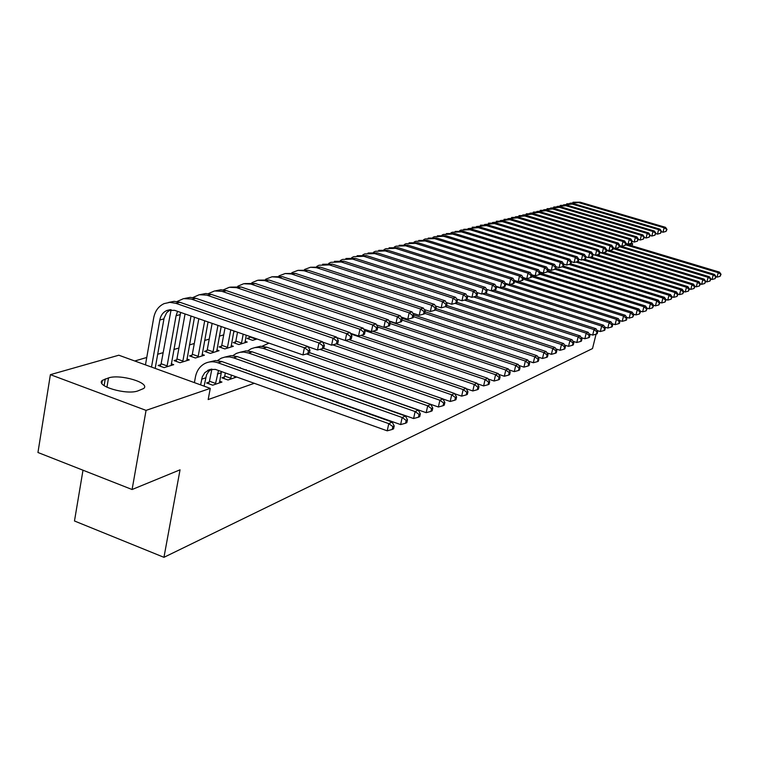 <?xml version="1.0" encoding="UTF-8"?>
<svg xmlns="http://www.w3.org/2000/svg" width="759" height="759" viewBox="0 0 759 759"><rect width="100%" height="100%" fill="white"/><g stroke="black" fill="none" stroke-linecap="round" stroke-linejoin="round"><path stroke-width="1.14" d="M235.356 331.446L233.725 331.92M223.715 334.861L219.398 336.133M209.218 339.121L204.645 340.468M194.295 343.504L189.456 344.928M178.925 348.02L173.802 349.519M163.081 352.669L157.673 354.263M146.762 357.47L134.76 360.99M82.997 470.21L74.477 520.987L163.953 557.324L592.513 348.561L596.071 334.178M163.953 557.324L180.044 469.821L132.094 489.517L37.95 452.497L50.388 374.661L118.821 355.212L210.262 388.38L146.06 410.382L50.388 374.661M249.237 337.736L247.036 338.4L252.643 340.355L257.073 338.988M221.429 346.199L219.104 346.901L224.835 348.922L233.345 346.303L231.163 345.535M191.989 355.155L189.522 355.905L195.386 358.001L204.399 355.221L202.084 354.396M251.39 372.033L249.332 371.198M160.766 364.662L158.147 365.458L164.143 367.622L173.707 364.671L171.249 363.789M209.095 382.128L206.571 382.972L212.7 385.192L221.941 382.052L219.588 381.208M210.262 388.38L208.175 399.566L254.36 383.267M268.733 378.2L269.445 377.944M283.581 372.954L284.065 372.783M224.389 376.986L221.941 377.811L228.004 379.993L236.817 376.986M176.61 359.832L174.067 360.61L179.997 362.736L189.285 359.88L186.894 359.026M206.922 350.611L204.522 351.341L210.319 353.39L219.076 350.696L216.837 349.899M235.527 341.901L233.269 342.594L238.933 344.577L247.206 342.034L245.091 341.294M631.289 243.269L632.626 243.667L628.983 244.91M632.086 245.85L632.626 243.667M132.094 489.517L146.06 410.382M137.834 390.932C126.298 395.259 94.979 385.904 102.351 380.373L108.518 377.916C120.254 373.826 150.69 382.944 143.698 388.494L137.834 390.932M204.086 386.141L206.552 374.775L208.621 371.502L211.495 369.159M200.604 384.87L202.311 376.768L204.778 372.66L209.569 369.567L215.404 369.405L387.223 430.827L388.779 423.645L218.013 362.811C213.336 361.218 208.915 361.464 204.759 363.552C199.807 366.274 196.704 370.743 195.442 376.948L194.399 382.621M392.849 426.586L392.232 429.452L393.579 428.826L394.206 425.96L392.849 426.586L388.779 423.645L392.166 422.089L221.941 361.559L215.452 360.534L209.285 362.015M392.166 422.089L394.206 425.96M392.232 429.452L387.223 430.827M151.515 367.071L159.817 319.985C160.718 315.431 163.014 312.281 166.705 310.535L174.589 310.317L302.955 354.937L304.397 347.774L175.832 303.306L169.874 302.357L164.143 303.6C158.546 306.209 155.064 310.953 153.697 317.831L145.462 364.87M155.178 368.4L164.105 318.03L166.667 312.68L170.386 309.691M308.477 350.734L307.898 353.599L309.368 353.096L309.947 350.241L308.477 350.734L304.397 347.774L308.069 346.55L179.911 302.291L174.143 301.342L168.593 302.443M308.069 346.55L309.947 350.241M307.898 353.599L302.955 354.937M219.455 382.897L221.467 371.493M208.497 383.674L209.456 381.208L215.575 383.418L218.507 370.43M215.575 383.418L215.214 384.339M211.884 369.121L209.456 381.208M228.943 364.054L400.619 424.575L402.166 417.507L233.544 357.85L229.692 356.939L224.901 357.072L221.286 358.182L217.463 360.582M406.169 420.41L405.553 423.237L406.852 422.621L407.479 419.803L406.169 420.41L402.166 417.507L405.448 416.008L237.349 356.626L230.964 355.62L224.873 357.081M405.448 416.008L407.479 419.803M405.553 423.237L400.619 424.575M234.55 377.764L234.664 376.217M223.81 378.485L224.74 376.084L230.793 378.257L231.4 375.05M230.793 378.257L230.442 379.158M225.347 372.878L224.74 376.084M244.607 359.197L413.598 418.532L415.135 411.568L248.601 353.03L243.838 352.062L240.062 352.28L236.485 353.371L232.795 355.658M419.063 414.423L418.446 417.213L419.718 416.615L420.334 413.835L419.063 414.423L415.135 411.568L418.313 410.107L252.292 351.853L246.001 350.867L239.996 352.29M418.313 410.107L420.334 413.835M418.446 417.213L413.598 418.532M160.168 366.189L161.117 363.751L167.103 365.914L176.069 315.725L177.587 311.361M171.098 309.681L161.117 363.751M167.103 365.914L166.743 366.825M171.136 365.468L180.642 312.423M308.182 346.759L317.509 349.984L318.941 342.926L191.107 299.018L183.555 298.619L176.999 301.551M322.945 345.838L322.376 348.666L323.799 348.172L324.368 345.354L322.945 345.838L318.941 342.926L322.509 341.73L195.888 298.296L190.215 297.367L184.741 298.439M322.509 341.73L324.368 345.354M322.376 348.666L317.509 349.984M176.031 361.312L176.951 358.941L182.872 361.066L191.021 316.038M185.054 313.96L176.951 358.941M182.872 361.066L182.521 361.958M186.79 360.648L194.484 317.234M322.708 342.119L331.607 345.174L333.03 338.22L206.742 295.118L199.266 294.729L192.881 297.547M336.968 341.095L336.398 343.874L337.774 343.41L338.343 340.63L336.968 341.095L333.03 338.22L336.484 337.072L211.391 294.416L205.803 293.505L200.395 294.558M336.484 337.072L338.343 340.63M454.745 393.76L461.662 396.141L463.161 389.566L465.969 388.276L336.37 343.884L331.607 345.174M249.313 371.293L249.398 370.819M246.144 370.164L246.229 369.69M240.252 367.565L240.157 368.039M259.92 354.529L426.178 412.678L427.706 405.809L263.212 348.362L258.496 347.404L254.758 347.631L251.22 348.713L247.671 350.895M431.558 408.627L430.951 411.369L432.175 410.799L432.791 408.057L431.558 408.627L427.706 405.809L430.789 404.395L266.788 347.214L260.584 346.246L254.663 347.65M430.789 404.395L432.791 408.057M430.951 411.369L426.178 412.678M275.109 350.117L438.37 406.995L439.888 400.23L306.579 353.96M443.673 403.01L443.066 405.714L444.252 405.154L444.859 402.46L443.673 403.01L439.888 400.23L442.877 398.864L309.463 352.622M268.971 343.125L262.102 346.265M442.877 398.864L444.859 402.46M443.066 405.714L438.37 406.995M191.429 356.588L192.331 354.273L198.175 356.36L204.702 320.791M198.811 318.742L192.331 354.273M198.175 356.36L197.833 357.242M201.97 355.971L208.051 321.958M336.778 337.622L345.279 340.516L346.692 333.666L221.903 291.333L214.512 290.953L208.298 293.667M350.563 336.503L349.994 339.245L351.322 338.78L351.891 336.047L350.563 336.503L346.692 333.666L350.041 332.546L226.429 290.65L220.926 289.758L215.594 290.792M350.041 332.546L351.891 336.047M349.994 339.245L345.279 340.516M206.382 351.996L207.254 349.747L213.042 351.787L217.947 325.393M212.131 323.372L207.254 349.747M213.042 351.787L212.71 352.66M216.723 351.426L221.192 326.522M350.411 333.248L358.533 336L359.937 329.245L236.618 287.652L229.313 287.291L223.25 289.9M363.741 332.044L363.172 334.738L364.472 334.302L365.032 331.607L363.741 332.044L359.937 329.245L363.191 328.163L241.03 286.997L230.347 287.13M363.191 328.163L365.032 331.607M363.172 334.738L358.533 336M442.933 398.968L450.191 401.483L451.7 394.813L319.881 349.339M455.419 397.555L454.812 400.221L455.969 399.68L456.576 397.023L455.419 397.555L451.7 394.813L454.594 393.485L323.429 348.305M454.594 393.485L456.576 397.023M454.812 400.221L450.191 401.483M220.907 347.537L221.761 345.345L227.482 347.356L230.774 329.852M225.025 327.85L221.761 345.345M227.482 347.356L227.15 348.21M231.059 347.005L233.914 330.943M363.646 329.008L371.388 331.617L372.792 324.956L250.906 284.084L243.677 283.733L237.776 286.247M376.53 327.717L375.961 330.383L377.223 329.947L377.783 327.29L376.53 327.717L372.792 324.956L375.952 323.903L255.214 283.458L244.664 283.581M375.952 323.903L377.783 327.29M375.961 330.383L371.388 331.617M466.823 392.27L466.216 394.898L467.335 394.376L467.942 391.748L466.823 392.27L463.161 389.566L332.803 344.852M465.969 388.276L467.942 391.748M466.216 394.898L461.662 396.141M235.024 343.21L235.85 341.066L241.514 343.04L243.203 334.169M237.529 332.195L235.85 341.066M241.514 343.04L241.191 343.884M244.986 342.717L246.248 335.231M376.483 324.89L383.874 327.366L385.268 320.801L264.787 280.621L257.643 280.28L251.884 282.709M388.94 323.514L388.38 326.142L389.604 325.725L390.164 323.106L388.94 323.514L385.268 320.801L388.333 319.776L268.99 280.005L258.582 280.137M388.333 319.776L390.164 323.106M388.38 326.142L383.874 327.366M466.206 388.693L472.8 390.951L474.29 384.462L345.364 340.497M477.885 387.137L477.288 389.728L478.379 389.215L478.976 386.625L477.885 387.137L474.29 384.462L477.022 383.219L348.827 339.558M477.022 383.219L478.976 386.625M477.288 389.728L472.8 390.951M248.753 338.998L249.559 336.901L255.157 338.846L255.252 338.362M249.654 336.408L249.559 336.901M255.157 338.846L254.834 339.681M388.94 320.877L395.999 323.23L397.384 316.759L278.278 277.253L271.978 276.798L265.584 279.265M400.989 319.444L400.439 322.025L401.625 321.626L402.175 319.036L400.989 319.444L397.384 316.759L400.363 315.763L282.376 276.656L272.111 276.779M400.363 315.763L402.175 319.036M400.439 322.025L395.999 323.23M477.335 383.769L483.616 385.914L485.096 379.519L350.791 333.96M488.635 382.147L488.037 384.709L489.1 384.215L489.688 381.654L488.635 382.147L485.096 379.519L487.743 378.295L360.942 335.345M487.743 378.295L489.688 381.654M488.037 384.709L483.616 385.914M401.037 316.987L407.773 319.216L409.158 312.831L291.399 273.971L285.166 273.534L278.914 275.915M412.706 315.478L412.146 318.03L413.304 317.642L413.854 315.089L412.706 315.478L409.158 312.831L412.042 311.864L295.393 273.401L285.261 273.525M412.042 311.864L413.854 315.089M412.146 318.03L407.773 319.216M488.141 378.988L494.128 381.018L495.589 374.709L364.415 330.45M499.071 377.308L498.483 379.832L499.507 379.348L500.096 376.825L499.071 377.308L495.589 374.709L498.17 373.523L372.726 331.256M498.17 373.523L500.096 376.825M498.483 379.832L494.128 381.018M412.792 313.201L419.224 315.317L420.59 309.017L304.16 270.792L297.983 270.356L291.873 272.661M424.082 311.626L423.531 314.15L424.651 313.771L425.201 311.247L424.082 311.626L420.59 309.017L423.408 308.078L308.05 270.232L298.059 270.346M423.408 308.078L425.201 311.247M423.531 314.15L419.224 315.317M498.644 374.339L504.337 376.255L505.798 370.031L377.631 327.015M509.223 372.593L508.634 375.088L509.631 374.614L510.219 372.128L509.223 372.593L505.798 370.031L508.302 368.883L384.187 327.281M508.302 368.883L510.219 372.128M508.634 375.088L504.337 376.255M424.215 309.511L430.353 311.522L431.719 305.308L316.569 267.69L310.459 267.272L304.492 269.502M435.154 307.888L434.603 310.374L435.694 310.004L436.245 307.518L435.154 307.888L431.719 305.308L434.452 304.397L320.374 267.149L310.507 267.263M434.452 304.397L436.245 307.518M434.603 310.374L430.353 311.522M508.853 369.813L514.27 371.625L515.722 365.487L390.069 323.524M519.09 368.02L518.511 370.477L519.479 370.022L520.057 367.565L519.09 368.02L515.722 365.487L518.15 364.367L389.206 321.361M518.15 364.367L520.057 367.565M518.511 370.477L514.27 371.625M435.324 305.924L441.178 307.831L442.535 301.702L329.397 264.9L318.998 265.252L316.759 266.418M445.912 304.245L445.372 306.702L446.434 306.332L446.975 303.885L445.912 304.245L442.535 301.702L445.191 300.811L332.366 264.151L322.622 264.265M445.191 300.811L446.975 303.885M445.372 306.702L441.178 307.831M518.776 365.411L523.928 367.128L525.37 361.066L401.957 320.061M528.681 363.561L528.112 365.99L529.051 365.544L529.63 363.125L528.681 363.561L525.37 361.066L527.742 359.975L401.682 318.135M527.742 359.975L529.63 363.125M528.112 365.99L523.928 367.128M446.131 302.433L451.709 304.245L453.066 298.183L341.161 261.959L330.858 262.31L328.713 263.43M456.387 300.706L455.846 303.126L456.88 302.775L457.421 300.355L456.387 300.706L453.066 298.183L455.647 297.319L344.045 261.229L334.425 261.333M455.647 297.319L457.421 300.355M455.846 303.126L451.709 304.245M528.425 361.123L533.33 362.745L534.763 356.758L413.513 316.664M538.027 359.235L537.457 361.626L538.378 361.199L538.947 358.808L538.027 359.235L534.763 356.758L537.068 355.705L413.797 314.985M537.068 355.705L538.947 358.808M537.457 361.626L533.33 362.745M456.643 299.027L461.965 300.754L463.313 294.767L352.612 259.094L342.413 259.455L340.355 260.517M466.586 297.253L466.045 299.644L467.051 299.302L467.591 296.911L466.586 297.253L463.313 294.767L465.827 293.932L355.421 258.383L345.924 258.487M465.827 293.932L467.591 296.911M466.045 299.644L461.965 300.754M537.818 356.939L542.486 358.485L543.899 352.574L424.746 313.353M547.116 355.013L546.546 357.375L547.448 356.958L548.017 354.595L547.116 355.013L543.899 352.574L546.148 351.54L425.097 311.74M546.148 351.54L548.017 354.595M546.546 357.375L542.486 358.485M466.88 295.716L471.956 297.348L473.284 291.437L363.77 256.295L353.675 256.665L351.692 257.671M476.51 293.894L475.978 296.257L476.956 295.925L477.487 293.562L476.51 293.894L473.284 291.437L475.741 290.621L366.512 255.612L357.128 255.717M475.741 290.621L477.487 293.562M475.978 296.257L471.956 297.348M546.964 352.869L551.395 354.33L552.808 348.495L435.514 310.061M555.977 350.905L555.408 353.239L556.281 352.831L556.85 350.497L555.977 350.905L552.808 348.495L554.99 347.489L436.017 308.552M554.99 347.489L556.85 350.497M555.408 353.239L551.395 354.33M476.842 292.481L481.68 294.037L483.009 288.202L374.642 253.582L364.652 253.942L362.745 254.91M486.187 290.621L485.656 292.955L486.604 292.632L487.136 290.299L486.187 290.621L483.009 288.202L485.39 287.405L377.318 252.908L368.049 253.003M485.39 287.405L487.136 290.299M485.656 292.955L481.68 294.037M555.863 348.903L560.076 350.288L561.48 344.52L445.448 306.674M564.601 346.901L564.041 349.206L564.886 348.808L565.446 346.502L564.601 346.901L561.48 344.52L563.605 343.542L446.634 305.431M563.605 343.542L565.446 346.502M564.041 349.206L560.076 350.288M486.557 289.331L491.158 290.801L492.477 285.042L385.249 250.925L375.354 251.295L373.523 252.216M495.608 287.433L495.077 289.739L496.006 289.426L496.538 287.12L495.608 287.433L492.477 285.042L494.802 284.264L387.858 250.271L378.694 250.366M494.802 284.264L496.538 287.12M495.077 289.739L491.158 290.801L601.678 326.095L603.557 325.241L493.597 290.137M564.535 345.041L568.538 346.341L569.924 340.649L455.049 303.344M573.007 343.002L572.447 345.279L573.282 344.89L573.832 342.613L573.007 343.002L569.924 340.649L572.001 339.69L456.965 302.376M572.001 339.69L573.832 342.613M572.447 345.279L568.538 346.341M496.016 286.257L500.399 287.652L501.708 281.959L395.591 248.335L385.79 248.705L384.035 249.588M504.792 284.331L504.27 286.608L505.171 286.295L505.693 284.018L504.792 284.331L501.708 281.959L503.976 281.209L398.133 247.7L389.082 247.795M503.976 281.209L505.693 284.018M504.27 286.608L500.399 287.652M572.988 341.265L576.783 342.499L578.159 336.873L464.413 300.09M581.195 339.197L580.644 341.455L581.451 341.076L582.001 338.827L581.195 339.197L578.159 336.873L580.189 335.943L466.908 299.35M580.189 335.943L582.001 338.827M580.644 341.455L576.783 342.499M505.228 283.259L509.403 284.587L510.703 278.961L405.676 245.812L395.97 246.191L394.291 247.026M513.748 281.295L513.226 283.543L514.109 283.249L514.63 281.001L513.748 281.295L510.703 278.961L512.923 278.221L408.162 245.195L399.215 245.29M512.923 278.221L514.63 281.001M513.226 283.543L509.403 284.587M581.233 337.594L584.828 338.751L586.195 333.192L473.55 296.911M589.183 335.497L588.642 337.717L589.43 337.347L589.98 335.127L589.183 335.497L586.195 333.192L588.168 332.29L476.073 296.219M588.168 332.29L589.98 335.127M588.642 337.717L584.828 338.751M514.222 280.337L518.188 281.589L519.488 276.029L415.524 243.354L405.913 243.724L404.3 244.521M522.486 278.344L521.964 280.564L522.828 280.27L523.349 278.05L522.486 278.344L519.488 276.029L521.642 275.308L417.953 242.747L409.101 242.833M521.642 275.308L523.349 278.05M521.964 280.564L518.188 281.589M589.259 333.998L592.675 335.099L594.031 329.605L482.468 293.818M596.982 331.873L596.441 334.074L597.21 333.713L597.75 331.522L596.982 331.873L594.031 329.605L595.957 328.713L484.944 293.145M595.957 328.713L597.75 331.522M596.441 334.074L592.675 335.099M522.989 277.481L526.765 278.667L528.046 273.174L425.135 240.945L415.619 241.324L414.063 242.083M531.006 275.46L530.494 277.652L531.338 277.367L531.85 275.175L531.006 275.46L528.046 273.174L530.161 272.472L427.507 240.356L418.759 240.442M530.161 272.472L531.85 275.175M530.494 277.652L526.765 278.667M597.096 330.497L600.331 331.531L601.678 326.095L604.581 328.353L604.041 330.526L604.8 330.174L605.331 328.002L604.581 328.353M603.557 325.241L605.331 328.002M604.041 330.526L600.331 331.531M531.547 274.692L535.133 275.811L536.404 270.384L434.527 238.601L425.087 238.971L423.598 239.702M539.326 272.642L538.814 274.815L539.64 274.54L540.152 272.367L539.326 272.642L536.404 270.384L538.463 269.701L436.833 238.022L428.19 238.108M538.463 269.701L540.152 272.367M538.814 274.815L535.133 275.811M604.743 327.072L607.798 328.049L609.135 322.679L496.329 286.779M612.01 324.909L611.469 327.053L612.2 326.712L612.741 324.567L612.01 324.909L609.135 322.679L610.976 321.835L502.05 287.206M610.976 321.835L612.741 324.567M611.469 327.053L607.798 328.049M539.896 271.969L543.302 273.031L544.573 267.661L443.692 236.305L434.347 236.685L432.915 237.377M547.448 269.9L546.935 272.045L547.742 271.769L548.254 269.625L547.448 269.9L544.573 267.661L546.575 266.997L445.95 235.736L437.402 235.821M546.575 266.997L548.254 269.625M546.935 272.045L543.302 273.031M612.2 323.732L615.094 324.653L616.422 319.34L505.655 284.217M619.249 321.541L618.718 323.666L619.439 323.334L619.97 321.209L619.249 321.541L616.422 319.34L618.215 318.524L510.304 284.34M618.215 318.524L619.97 321.209M618.718 323.666L615.094 324.653M619.486 320.469L622.219 321.332L623.537 316.086L514.488 281.636M626.327 318.258L625.796 320.364L626.498 320.032L627.029 317.936L626.327 318.258L623.537 316.086L625.283 315.279L518.378 281.542M625.283 315.279L627.029 317.936M625.796 320.364L622.219 321.332M626.592 317.281L629.173 318.097L630.482 312.898L523.103 279.103M633.243 315.051L632.712 317.129L633.926 314.738L633.243 315.051L630.482 312.898L632.19 312.12L523.217 277.841M632.19 312.12L633.926 314.738M632.712 317.129L629.173 318.097M633.547 314.16L635.966 314.928L637.266 309.786L531.509 276.618M639.998 311.921L639.476 313.97L640.662 311.607L639.998 311.921L637.266 309.786L638.945 309.027L531.784 275.441M638.945 309.027L640.662 311.607M639.476 313.97L635.966 314.928M640.33 311.114L642.617 311.835L643.907 306.75L539.725 274.179M646.592 308.856L646.08 310.886L647.247 308.552L646.592 308.856L643.907 306.75L645.539 306L539.991 273.031M645.539 306L647.247 308.552M646.08 310.886L642.617 311.835M646.962 308.135L649.106 308.809L650.397 303.78L547.704 271.788M653.044 305.868L652.531 307.869L653.689 305.564L653.044 305.868L650.397 303.78L651.99 303.04L547.998 270.669M651.99 303.04L653.689 305.564M652.531 307.869L649.106 308.809M653.452 305.213L655.463 305.849L656.734 300.868L555.028 269.284M659.362 302.936L658.85 304.928L659.979 302.642L659.362 302.936L656.734 300.868L658.3 300.156L555.825 268.363M658.3 300.156L659.979 302.642M658.85 304.928L655.463 305.849M548.045 269.303L551.281 270.308L552.543 265.005L452.649 234.066L443.389 234.446L442.013 235.1M555.379 267.215L554.876 269.341L555.654 269.075L556.157 266.95L555.379 267.215L552.543 265.005L554.497 264.35L454.859 233.516L446.396 233.592M554.497 264.35L556.157 266.95M554.876 269.341L551.281 270.308M556.005 266.703L559.07 267.661L560.322 262.415L461.406 231.875L452.231 232.254L450.912 232.88M563.121 264.597L562.628 266.694L563.387 266.437L563.89 264.341L563.121 264.597L560.322 262.415L562.239 261.77L463.559 231.334L455.201 231.419M562.239 261.77L563.89 264.341M562.628 266.694L559.07 267.661M563.776 264.17L566.679 265.062L567.931 259.872L469.963 229.73L460.865 230.11L459.603 230.717M570.692 262.035L570.199 264.113L570.939 263.857L571.442 261.779L570.692 262.035L567.931 259.872L569.8 259.246L472.07 229.209L463.796 229.284M569.8 259.246L571.442 261.779M570.199 264.113L566.679 265.062M571.375 261.684L574.127 262.529L575.36 257.396L478.331 227.643L468.104 228.592M578.092 259.531L577.599 261.589L578.33 261.333L578.823 259.284L578.092 259.531L575.36 257.396L577.191 256.789L480.39 227.121L472.202 227.207M577.191 256.789L578.823 259.284M577.599 261.589L574.127 262.529M578.794 259.246L581.394 260.043L582.627 254.977L486.51 225.594L476.415 226.524M585.322 257.092L584.828 259.113L585.55 258.876L586.033 256.846L585.322 257.092L582.627 254.977L584.421 254.379L488.53 225.091L480.428 225.167M584.421 254.379L586.033 256.846M584.828 259.113L581.394 260.043M586.033 256.865L588.51 257.624L589.734 252.605L494.517 223.592L484.546 224.493M592.39 254.692L591.906 256.703L592.608 256.466L593.092 254.464L592.39 254.692L589.734 252.605L591.479 252.016L496.49 223.099L488.473 223.174M591.479 252.016L593.092 254.464M591.906 256.703L588.51 257.624M593.073 254.521L595.464 255.252L596.678 250.28L502.354 221.628L492.506 222.51M599.306 252.358L598.823 254.341L599.506 254.113L599.99 252.121L599.306 252.358L596.678 250.28L598.396 249.711L504.289 221.144L496.348 221.23M598.396 249.711L599.99 252.121M598.823 254.341L595.464 255.252M659.789 302.367L661.677 302.945L662.939 298.031L562.134 266.826M665.529 300.071L665.026 302.035L666.136 299.786L665.529 300.071L662.939 298.031L664.467 297.329L563.472 266.086M664.467 297.329L666.136 299.786M665.026 302.035L661.677 302.945M599.971 252.235L602.276 252.937L603.481 248.013L510.02 219.712L500.295 220.565M606.08 250.072L605.597 252.035L606.261 251.808L606.745 249.844L606.08 250.072L603.481 248.013L605.151 247.462L511.908 219.237L504.061 219.313M605.151 247.462L606.745 249.844M605.597 252.035L602.276 252.937M665.994 299.568L667.759 300.118L669.011 295.251L569.079 264.417M671.573 297.272L671.07 299.217L672.17 296.997L671.573 297.272L669.011 295.251L670.51 294.558L570.929 263.857M670.51 294.558L672.17 296.997M671.07 299.217L667.759 300.118M606.707 249.986L608.936 250.66L610.132 245.802L517.524 217.833L507.913 218.668M612.693 247.832L612.219 249.777L612.874 249.55L613.348 247.605L612.693 247.832L610.132 245.802L611.773 245.252L519.374 217.378L511.604 217.444M611.773 245.252L613.348 247.605M612.219 249.777L608.936 250.66M672.057 296.835L673.707 297.348L674.95 292.528L575.882 262.054M677.474 294.53L676.981 296.456L678.062 294.255L677.474 294.53L674.95 292.528L676.411 291.854L577.76 261.532M676.411 291.854L678.062 294.255M676.981 296.456L673.707 297.348M613.31 247.795L615.454 248.44L616.64 243.63L524.877 216.002L515.38 216.808M619.183 245.641L618.699 247.557L619.818 245.423L619.183 245.641L616.64 243.63L618.253 243.089L526.689 215.547L518.995 215.622M618.253 243.089L619.818 245.423M618.699 247.557L615.454 248.44M677.996 294.16L679.523 294.634L680.766 289.862L582.542 259.739M683.261 291.845L682.768 293.752L683.831 291.579L683.261 291.845L680.766 289.862L682.199 289.207L584.402 259.236M682.199 289.207L683.831 291.579M682.768 293.752L679.523 294.634M619.761 245.641L621.83 246.267L623.016 241.504L532.068 214.199L522.695 214.987M625.52 243.487L625.046 245.394L626.147 243.278L625.52 243.487L623.016 241.504L624.591 240.973L533.852 213.753L526.234 213.829M624.591 240.973L626.147 243.278M625.046 245.394L621.83 246.267M683.812 291.541L685.225 291.978L686.459 287.253L589.06 257.472M688.925 289.217L688.432 291.105L689.485 288.961L688.925 289.217L686.459 287.253L687.863 286.608L590.881 256.978M687.863 286.608L689.485 288.961M688.432 291.105L685.225 291.978M626.09 243.535L628.082 244.132L629.258 239.417L539.127 212.435L529.848 213.203M631.735 241.39L631.26 243.278L632.351 241.182L631.735 241.39L629.258 239.417L630.795 238.905L540.863 211.998L533.321 212.074M630.795 238.905L632.351 241.182M631.26 243.278L628.082 244.132M689.485 288.97L690.813 289.378L692.028 284.701L593.073 254.531M694.466 286.646L693.982 288.515L695.016 286.39L694.466 286.646L692.028 284.701L693.403 284.075L597.238 254.768M693.403 284.075L695.016 286.39M693.982 288.515L690.813 289.378M632.275 241.476L634.201 242.055L635.368 237.377L546.034 210.708L536.869 211.457M637.816 239.332L637.351 241.201L638.423 239.123L637.816 239.332L635.368 237.377L636.877 236.874L547.742 210.281L540.266 210.347M636.877 236.874L638.423 239.123M637.351 241.201L634.201 242.055M695.007 286.437L696.278 286.826L697.483 282.196L599.895 252.529M699.902 284.122L699.418 285.972L700.434 283.875L699.902 284.122L697.483 282.196L698.83 281.58L603.471 252.605M698.83 281.58L700.434 283.875M699.418 285.972L696.278 286.826M638.338 239.455L640.198 240.005L641.364 235.385L552.799 209.01L543.748 209.75M643.784 237.311L643.319 239.161L644.372 237.112L641.364 235.385L642.835 234.892L554.478 208.592L547.078 208.668M642.835 234.892L644.372 237.112M643.319 239.161L640.198 240.005M700.415 283.961L701.629 284.331L702.834 279.748L606.564 250.565M705.225 281.655L704.741 283.486L705.747 281.409L702.834 279.748L704.153 279.141L609.581 250.489M704.153 279.141L705.747 281.409M704.741 283.486L701.629 284.331M644.277 237.472L646.08 238.003L647.228 233.421L559.44 207.349L550.484 208.07M649.619 235.337L649.163 237.169L650.197 235.148L647.228 233.421L648.679 232.947L561.081 206.941L553.747 207.008M648.679 232.947L650.197 235.148M649.163 237.169L646.08 238.003M705.718 281.532L706.885 281.893L708.081 277.348L613.101 248.629M710.433 279.236L709.959 281.048L710.955 278.999L708.081 277.348L709.371 276.75L615.568 248.411M709.371 276.75L710.955 278.999M709.959 281.048L706.885 281.893M650.102 235.527L651.829 236.04L652.977 231.504L565.948 205.727L557.087 206.429M655.349 233.402L654.884 235.214L655.909 233.212L652.977 231.504L654.4 231.03L567.552 205.319L560.294 205.395M654.4 231.03L655.909 233.212M654.884 235.214L651.829 236.04M710.908 279.151L712.027 279.492L713.213 274.995L619.496 246.732M715.547 276.864L715.073 278.667L716.05 276.627L713.213 274.995L714.475 274.416L619.714 245.859M714.475 274.416L716.05 276.627M715.073 278.667L712.027 279.492M655.804 233.62L657.474 234.123L658.613 229.626L572.324 204.124L563.567 204.816M660.956 231.504L660.501 233.298L661.506 231.315L658.613 229.626L660.007 229.161L573.899 203.735L566.707 203.801M660.007 229.161L661.506 231.315M660.501 233.298L657.474 234.123M716.003 276.817L717.065 277.139L718.242 272.69L625.758 244.872M720.557 274.54L720.082 276.323L721.05 274.312L718.242 272.69L719.494 272.12L625.966 244.009M719.494 272.12L721.05 274.312M720.082 276.323L717.065 277.139M661.402 231.751L663.015 232.235L664.144 227.785L578.586 202.568L569.924 203.232M666.459 229.645L666.004 231.419L667 229.455L664.144 227.785L665.51 227.33L580.132 202.179L573.007 202.245M665.51 227.33L667 229.455M666.004 231.419L663.015 232.235M105.264 378.893L104.125 385.638M108.518 377.916L106.934 387.251M201.647 379.196L205.613 377.878M218.013 362.811L221.941 361.559M159.817 319.985L163.925 318.903M175.832 303.306L179.911 302.291M217.33 374.007L221.182 372.735M233.544 357.85L237.349 356.626M248.601 353.03L252.292 351.853M176.069 315.725L180.054 314.681M191.942 299.283L195.888 298.296M207.558 295.374L211.391 294.416M263.212 348.362L266.788 347.214M222.719 291.579L226.429 290.65M237.425 287.908L241.03 286.997M251.703 284.331L255.214 283.458M265.574 280.858L268.99 280.005M279.065 277.49L282.376 276.656M292.168 274.208L295.393 273.401M304.919 271.02L308.05 270.232M317.328 267.918L320.374 267.149M329.397 264.9L332.366 264.151M341.161 261.959L344.045 261.229M352.612 259.094L355.421 258.383M363.77 256.295L366.512 255.612M374.642 253.582L377.318 252.908M385.249 250.925L387.858 250.271M395.591 248.335L398.133 247.7M405.676 245.812L408.162 245.195M415.524 243.354L417.953 242.747M425.135 240.945L427.507 240.356M434.527 238.601L436.833 238.022M443.692 236.305L445.95 235.736M452.649 234.066L454.859 233.516M461.406 231.875L463.559 231.334M469.963 229.73L472.07 229.209M478.331 227.643L480.39 227.121M486.51 225.594L488.53 225.091M494.517 223.592L496.49 223.099M502.354 221.628L504.289 221.144M510.02 219.712L511.908 219.237M517.524 217.833L519.374 217.378M524.877 216.002L526.689 215.547M532.068 214.199L533.852 213.753M539.127 212.435L540.863 211.998M546.034 210.708L547.742 210.281M552.799 209.01L554.478 208.592M559.44 207.349L561.081 206.941M565.948 205.727L567.552 205.319M572.324 204.124L573.899 203.735M578.586 202.568L580.132 202.179M102.351 380.373L101.858 383.333M207.776 370.307L211.23 369.197M166.705 310.535L169.921 309.719"/></g></svg>
